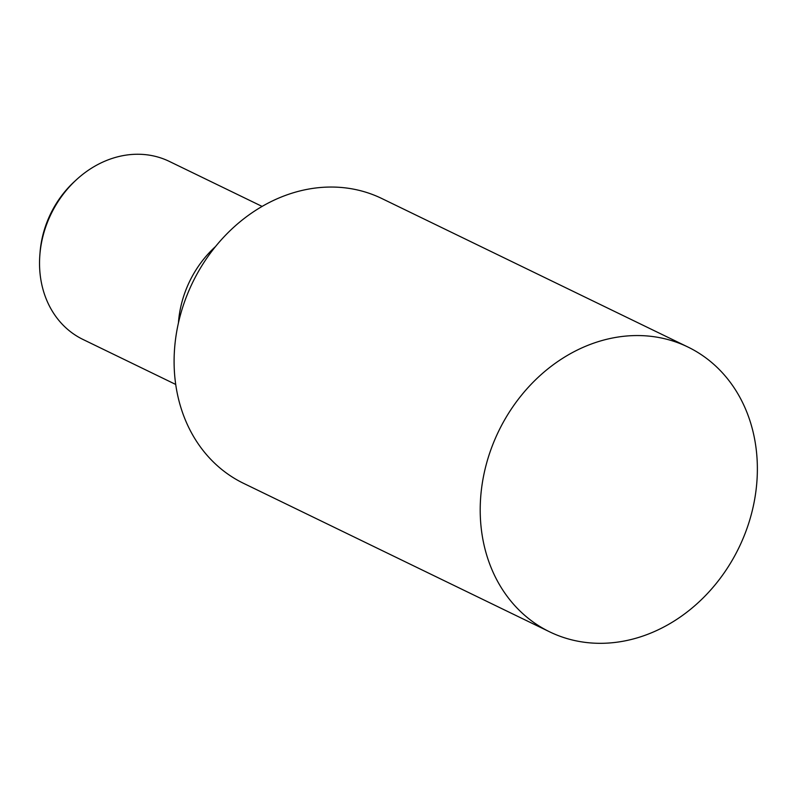 <?xml version="1.0" encoding="UTF-8"?>
<svg xmlns="http://www.w3.org/2000/svg" width="797" height="797" viewBox="0 0 797 797"><rect width="100%" height="100%" fill="white"/><g stroke="black" fill="none" stroke-linecap="round" stroke-linejoin="round"><path stroke-width="1.2" d="M215.469 246.612A98.938 83.446 115.9 0 0 178.428 322.954A98.938 83.446 115.9 0 1 215.469 246.602M262.093 206.413L169.333 161.412A98.938 83.446 115.9 0 0 153.931 156.033A98.938 83.446 115.9 0 0 76.363 179.793A98.938 83.446 115.9 0 0 39.85 255.05A98.938 83.446 115.9 0 0 82.958 339.442L175.719 384.453M76.363 179.793L74.45 181.547A93.229 78.624 115.9 0 0 40.049 252.46L39.85 255.05M687.891 347.004L381.783 198.503A158.304 133.517 115.9 0 0 357.136 189.895A158.304 133.517 115.9 0 0 186.388 296.823A158.304 133.517 115.9 0 0 243.583 483.351L549.691 631.862A158.304 133.517 115.9 0 0 574.338 640.469A158.304 133.517 115.9 0 0 745.075 533.542A158.304 133.517 115.9 0 0 687.891 347.004A158.304 133.517 115.9 0 0 663.243 338.406A158.304 133.517 115.9 0 0 492.496 445.334A158.304 133.517 115.9 0 0 549.691 631.862"/></g></svg>
